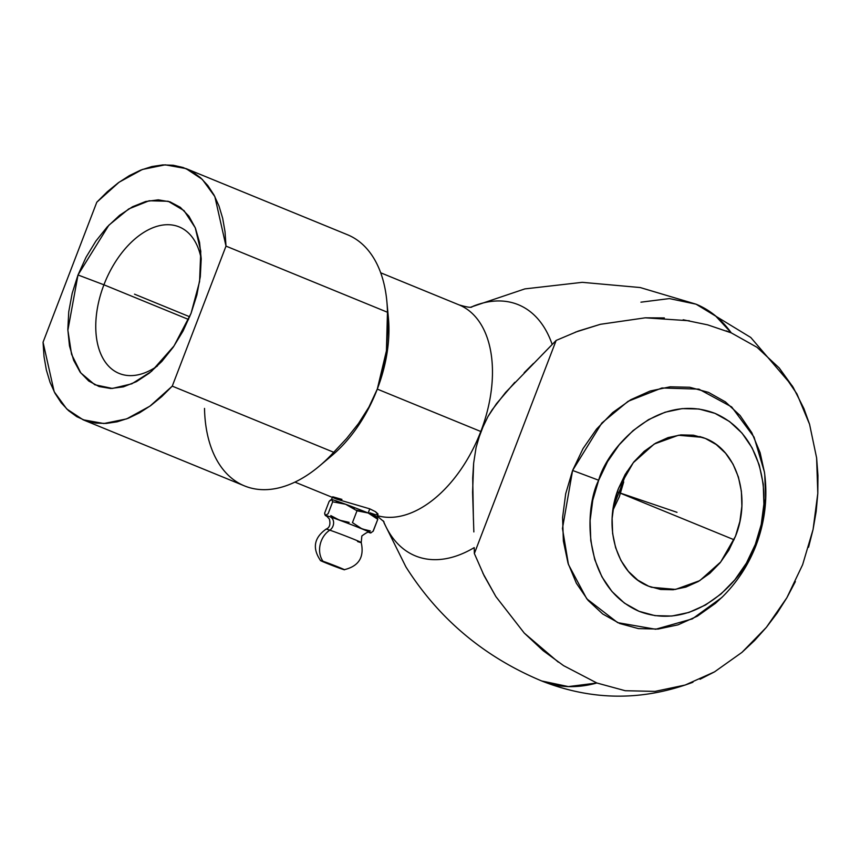 <?xml version="1.0" encoding="UTF-8"?>
<svg xmlns="http://www.w3.org/2000/svg" width="861" height="861" viewBox="0 0 861 861"><rect width="100%" height="100%" fill="white"/><g stroke="black" fill="none" stroke-linecap="round" stroke-linejoin="round"><path stroke-width="1.29" d="M808.554 547.262L813.075 529.461L816.174 511.445L817.799 493.396L817.95 475.487L816.615 457.901L809.577 424.312L803.937 408.641L793.153 387.289L779.194 367.927L796.942 393.929L809.577 424.312L816.615 457.901L817.799 493.396L813.075 529.461L802.635 564.698L786.868 597.749L795.381 581.573M726.243 330.882L731.28 332.873L757.023 347.306L731.28 332.873L715.426 315.783L696.075 304.191L669.428 298.584L640.939 302.179M756.087 545.25C748.317 565.279 736.855 582.725 721.69 597.609L692.373 618.865L655.662 629.251L617.66 622.643L586.782 598.825L568.454 564.536L562.459 528.471L572.597 470.461A146.951 4.327 21 0 1 598.675 480.244A146.951 4.327 -159 0 0 572.597 470.461L601.817 423.031L628.1 401.301L661.926 387.977L698.895 389.14L731.667 406.93L754.042 437.097L764.396 471.925C767.872 496.926 765.106 521.368 756.087 545.25A146.951 4.327 -159 0 0 755.323 544.41C769.583 516.751 772.446 438.464 714.985 413.366C656.502 390.969 606.639 450.012 598.675 480.244L607.597 461.561L619.177 444.814L632.986 430.672L648.484 419.662L665.069 412.225L682.127 408.62L698.981 409.007L714.985 413.366L729.536 421.524L742.074 433.18L752.105 447.871L759.251 465.037L763.233 484.022L763.901 504.094L761.232 524.489L755.323 544.41L746.412 563.105L734.831 579.84L721.023 593.982L705.525 604.992L688.929 612.44L671.881 616.035L655.027 615.647L639.013 611.288L624.462 603.13L611.934 591.475L601.904 576.784L594.757 559.618L590.775 540.633L590.108 520.561L592.777 500.166L598.675 480.244C584.415 507.904 581.562 586.19 639.013 611.288C697.507 633.685 747.359 574.653 755.323 544.41A146.951 4.327 21 0 1 756.087 545.25A146.951 4.327 -159 0 1 755.549 545.4L745.131 567.238M370.671 532.948A24.366 0.721 21 0 1 369.057 532.518A24.366 0.721 -159 0 0 370.693 532.948A24.366 0.721 -159 0 0 362.061 528.923A24.366 0.721 -159 0 0 339.514 520.184A24.366 0.721 -159 0 0 330.15 516.826A7.48 5.973 -71.2 0 1 333.605 523.036A7.48 5.973 -71.2 0 1 329.795 530.161A18.791 0.549 21 0 1 348.027 536.941A18.791 0.549 21 0 1 361.007 542.398A18.791 0.549 21 0 1 357.552 541.537M323.047 561.286L341.817 568.97C351.751 572.393 331.84 564.235 323.047 561.286C313.113 557.874 333.035 566.032 341.817 568.97L323.047 561.286A20.051 15.993 -71.2 0 1 329.795 530.161A18.791 0.549 21 0 0 326.222 529.214A18.791 0.549 21 0 1 329.795 530.161A20.051 15.993 108.8 0 0 323.047 561.286L320.787 560.737M377.516 515.685A113.103 68.148 -67.7 0 0 480.804 431.501L377.29 389.107A113.103 68.148 112.3 0 1 325.996 460.151M294.936 482.117L336.899 499.219L369.767 508.84L375.461 511.671L377.947 513.909L377.01 514.856L375.321 514.652L369.864 512.801M377.893 514.587L375.461 511.671L369.767 508.84L368.174 513.005A24.366 0.721 21 0 1 377 517.009A24.366 0.721 21 0 1 376.795 517.03L377.785 519.301L373.104 531.151M201.194 258.892A79.18 47.699 -67.7 0 0 158.09 226.012A79.18 47.699 -67.7 0 0 103.923 284.797L77.996 274.971L108.863 225.184L128.741 208.932L149.136 200.764L168.186 201.27L184.039 210.633L195.253 227.778L200.774 251.186L199.58 281.547L191.045 313.382L174.04 345.928L151.579 371.295L131.83 383.812L112.361 388.44L94.807 384.759L80.826 372.953L71.549 354.291L67.879 330.226L77.996 274.971L103.923 284.797A79.18 47.699 112.3 0 1 179.153 226.895A79.18 47.699 112.3 0 1 201.226 259.053M188.57 319.474L103.923 284.797L188.57 319.474M648.645 586.212C617.036 574.319 602.646 527.578 618.532 488.381L633.287 462.701L654.22 444.028L678.446 435.257L702.468 437.366L705.363 438.443L699.735 436.538L705.363 438.443C736.973 450.335 751.362 497.088 735.477 536.285L720.722 561.953L699.789 580.626L675.562 589.408L651.529 587.288L648.645 586.212L660.591 589.462L673.173 589.753L685.905 587.073L698.293 581.509L709.862 573.297L720.173 562.728L728.826 550.233L735.477 536.285L739.89 521.411L741.881 506.182L741.375 491.2L738.404 477.026L733.066 464.208L725.586 453.23L716.223 444.534L705.363 438.443L693.406 435.192L680.825 434.902L668.093 437.592L655.705 443.146L644.136 451.368L633.836 461.926L625.183 474.422L618.532 488.381L614.119 503.255L612.128 518.473L612.623 533.465L615.604 547.639L620.932 560.457L628.422 571.424L637.775 580.12L648.645 586.212M612.957 510.164L619.307 496.808L624.882 475.014M339.363 520.119A24.366 0.721 21 0 0 330.15 516.826A24.366 0.721 -159 0 0 325.598 515.448A24.366 0.721 21 0 1 330.15 516.826A7.48 5.973 108.8 0 1 333.605 523.036A7.48 5.973 108.8 0 1 329.795 530.161A18.791 0.549 21 0 1 348.027 536.941A18.791 0.549 21 0 1 361.007 542.398M341.817 568.97L344.26 569.638M612.645 510.767L619.307 496.808L623.708 481.934M157.423 365.99A79.18 47.699 112.3 0 1 119.13 373.426A79.18 47.699 112.3 0 1 103.923 284.797A79.18 47.699 -67.7 0 0 104.568 360.996A79.18 47.699 -67.7 0 0 157.348 366.043M328.149 513.651L332.69 501.802L328.149 513.651L325.598 515.448A24.366 0.721 -159 0 0 327.04 516.396A24.366 0.721 21 0 1 325.415 515.513A24.366 0.721 21 0 1 325.576 515.448M339.675 520.238A24.366 0.721 21 0 1 361.932 528.869M349.146 522.379L339.514 520.184L330.807 515.599M370.359 530.946L362.061 528.923L352.45 522.638L357.003 510.788L368.174 513.005L377.785 519.301L377.667 518.397M325.21 515.255L324.726 514.082M362.19 528.977A24.366 0.721 21 0 1 370.854 532.959A24.366 0.721 21 0 1 370.693 532.948L373.233 531.151L377.785 519.301M700.047 679.254L714.555 671.849L685.195 685.022L655.027 691.394L685.195 685.022L692.933 682.246C642.36 701.198 591.959 700.779 541.73 680.986L568.378 686.594L596.867 682.999L625.204 690.716L596.867 682.999A203.594 122.66 112.3 0 1 541.784 681.008M714.555 671.849L741.967 652.369L754.613 640.498L766.376 627.346L777.171 613.054L786.868 597.749L766.376 627.346L741.967 652.369L714.555 671.849M558.305 662.131L524.263 633.083L495.882 596.598L482.849 573.135M575.385 332.152L600.397 324.306L645.276 317.817L600.397 324.296L578.097 331.141L556.152 340.429L474.357 553.526L474.217 547.607A135.726 81.773 -67.7 0 1 383.393 521.013A135.726 81.773 -67.7 0 0 474.217 547.607L474.357 553.526L556.152 340.429L552.181 344.497A135.726 81.773 -67.7 0 0 473.109 306.236M664.348 317.935L645.276 317.817L689.338 320.766M757.023 347.306L779.194 367.927M655.027 691.394L625.204 690.716M762.448 522.143L765.558 498.325L764.783 474.885M764.46 472.388L760.123 452.703L751.782 432.652L740.062 415.497L725.436 401.893L708.442 392.358L689.736 387.267L670.052 386.815L650.141 391.023L630.758 399.719L612.666 412.57L596.544 429.09L583.015 448.635L572.597 470.461L565.699 493.73L562.588 517.547L563.363 540.988L568.023 563.169L576.364 583.22L588.085 600.375L602.711 613.979L619.705 623.515L638.41 628.605L658.095 629.057L678.005 624.849L697.388 616.153L715.48 603.303L722.917 596.393M83.076 419.781L244.535 485.916A135.726 81.773 -67.7 0 0 333.713 452.273L172.254 386.137L226.002 246.117L225.022 231.727L222.676 218.285L218.985 205.983L214.023 195.027L207.856 185.578L200.581 177.764L192.294 171.716L183.145 167.518L173.255 165.247L162.783 164.914L151.87 166.55L140.709 170.123L129.451 175.569L118.258 182.812L107.324 191.734L96.798 202.217L43.05 342.237L44.029 356.626L46.376 370.069L50.067 382.37L55.029 393.326L61.196 402.776L68.471 410.589L76.747 416.638L85.906 420.835L95.797 423.106L106.269 423.429L117.171 421.804L128.343 418.231L139.6 412.785L150.783 405.542L161.728 396.62L172.254 386.137L149.954 406.134L126.653 418.887L103.88 423.526L83.076 419.77L66.749 408.975L54.2 391.766L43.05 342.237L96.798 202.217L119.098 182.209L142.399 169.466L165.172 164.828L185.976 168.584L202.303 179.379L214.852 196.588L226.002 246.117L387.461 312.252A135.726 81.773 -67.7 0 0 347.435 234.719L185.976 168.573M77.996 274.971L86.003 257.321L95.872 241.091L107.227 226.895L119.625 215.293L132.594 206.715L145.649 201.506L158.273 199.849L169.972 201.818L180.326 207.34L188.914 216.197L195.404 228.057L199.558 242.447L201.216 258.838L200.312 276.575L196.878 295L191.045 313.382L183.049 331.033L173.179 347.263L161.825 361.459L149.427 373.061L136.447 381.638L123.403 386.847L110.778 388.505L99.069 386.535L88.726 381.014L80.138 372.156L73.648 360.296L69.483 345.896L67.825 329.515L68.74 311.779L72.173 293.353L77.996 274.971M696.022 304.17A203.594 122.66 112.3 0 1 731.28 332.873L707.656 324.855L683.15 319.775M366.829 530.387L360.264 528.116M341.957 520.98L335.779 518.548M325.598 515.448L324.619 513.188L329.171 501.328L331.711 499.531L332.69 501.802L345.627 504.266L357.003 510.788L352.45 522.638M329.171 501.328L324.619 513.188M383.285 520.894L383.575 521.669M541.73 680.986C484.097 656.9 438.819 618.865 405.886 566.861L384.017 522.831M474.357 553.526L484.173 575.826L495.882 596.598L524.263 633.083L543.097 650.647L563.557 665.628L596.867 682.999M477.78 440.606L484.377 423.278M459.311 304.988A113.103 68.148 112.3 0 1 480.804 431.501L487.961 416.552L492.126 409.858L505.568 392.455L556.152 340.429M473.851 531.926L472.592 492.309L473.647 463.186L476.068 447.548L480.793 431.512A113.103 68.148 112.3 0 1 379.583 516.223M172.254 386.137L226.002 246.117L387.461 312.252L386.428 350.825L377.29 389.107L368.928 407.07L358.467 423.558L346.606 438.497L333.713 452.273L172.254 386.137M487.961 416.552L496.496 403.658L514.824 382.295M524.155 372.727L533.508 363.417M541.698 355.249L552.181 344.497A135.726 81.773 -67.7 0 0 474.659 305.633M377.43 388.731A113.103 68.148 -67.7 0 0 388.419 318.01L386.847 301.339A135.726 81.773 112.3 0 1 387.461 312.252L387.708 331.442L386.428 350.825L381.498 376.375M377.258 517.3L376.989 516.966A24.366 0.721 -159 0 0 368.174 513.005L375.557 517.418M368.045 512.952A24.366 0.721 -159 0 0 345.627 504.266L354.345 508.84M356.077 510.078L368.174 513.005L369.767 508.84L336.899 499.219L333.078 497.604L332.809 496.808L341.935 499.391M335.994 502.06L345.627 504.266A24.366 0.721 21 0 1 368.174 513.005M331.679 499.531A24.366 0.721 -159 0 0 331.55 499.531A24.366 0.721 21 0 1 331.679 499.531L332.69 501.802M345.476 504.202A24.366 0.721 -159 0 0 331.743 499.541A24.366 0.721 21 0 1 345.627 504.266M329.924 500.542L331.216 499.617M331.55 499.531A24.366 0.721 -159 0 0 331.539 499.531L332.497 496.969M473.421 519.947L472.711 478.049L473.647 463.186L476.068 447.548M346.606 438.497L333.713 452.273A135.726 81.773 112.3 0 1 319.366 466.092L332.174 455.308A113.103 68.148 -67.7 0 0 377.29 389.107L368.928 407.07L358.467 423.558M319.366 466.092A135.726 81.773 112.3 0 1 204.509 408.405M387.407 310.218A113.103 68.148 112.3 0 1 377.29 389.107L480.804 431.501A113.103 68.148 -67.7 0 0 459.074 304.891C466.458 307.054 470.741 307.764 471.925 307M734.067 539.761L617.251 491.911M189.7 316.773L134.52 294.171L189.7 316.773M613.495 506.677L627.002 471.494M677.004 512.327L617.219 492.018M792.421 386.094L750.76 337.469L696.075 304.191L640.197 287.542L582.273 282.333L524.876 288.898L470.849 307.129M344.26 569.691C358.8 566.204 364.451 557.164 361.222 542.57L361.846 535.983C366.646 532.378 369.154 531.237 369.358 532.572L369.347 532.572M326.771 516.223L329.354 519.011C330.678 524.371 329.612 527.728 326.136 529.095C313.974 537.781 312.123 548.285 320.583 560.608M377 517.009L378.001 514.426M383.963 521.734L377.322 516.191M380.691 272.786L459.074 304.891"/></g></svg>
